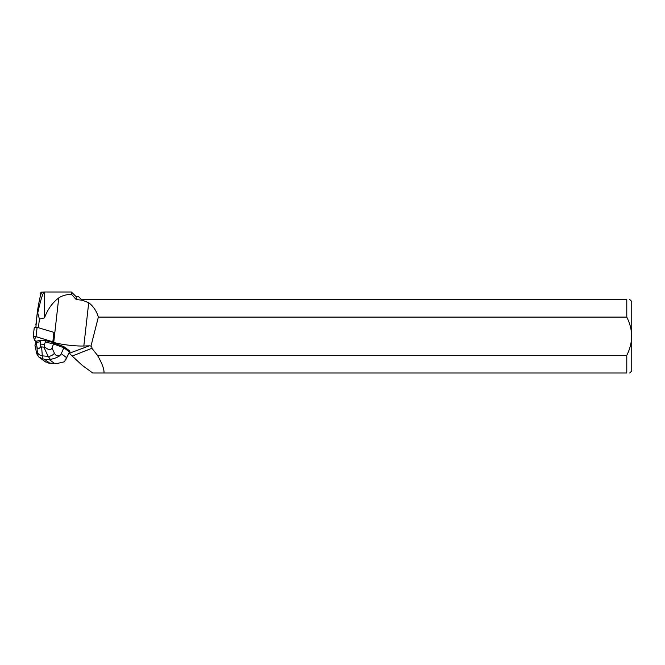 <?xml version="1.0" encoding="UTF-8"?>
<svg xmlns="http://www.w3.org/2000/svg" width="665" height="665" viewBox="0 0 665 665"><rect width="100%" height="100%" fill="white"/><g stroke="black" fill="none" stroke-linecap="round" stroke-linejoin="round"><path stroke-width="1" d="M33.258 336.457L34.297 327.163L37.099 327.338L54.247 332.458L53.242 342.267L53.724 342.409A20.266 2.876 -173.6 0 0 83.832 346.008L89.318 345.825L68.819 353.456M45.27 361.735L49.667 363.048L44.547 359.291L42.726 358.768L42.302 355.883A6.359 5.295 175.7 0 1 37.323 351.885C37.473 354.046 37.307 354.736 36.816 353.938L34.962 345.534L36.076 342.608L40.158 341.677L40.307 340.305L36.509 341.178L34.671 340.571L35.428 336.507L53.275 341.976L36.051 336.648L33.25 336.473L34.671 340.571L36.509 341.178L35.877 342.367L35.877 341.685A20.266 2.876 -173.6 0 0 35.902 341.594A20.266 2.876 -173.6 0 0 35.877 341.419L36.475 341.469M33.25 336.473L34.297 327.163M53.242 342.267L53.433 342.832L63.94 346.689L69.925 351.087L66.6 357.645L61.263 353.722L59.792 355.717C57.331 356.282 55.536 355.443 54.422 353.206A6.359 4.946 154.9 0 1 48.146 356.34L50.357 359.358L49.401 359.665L54.522 363.423L56.334 363.68L64.414 361.785L66.6 357.645M82.177 300.206L76.217 299.574L71.379 294.246C66.068 294.553 61.862 295.775 58.744 297.92C52.36 302.733 47.606 309.391 44.489 317.895L44.489 292.001L71.379 292.001L76.217 296.681L78.603 296.681L81.413 299.491L82.177 299.491L82.177 300.206L88.719 302.691L83.832 346.008M71.379 294.246L71.379 292.001M40.44 295.875L40.856 292.201L44.48 292.001C42.967 292.442 40.723 299.458 37.747 313.049L39.401 319.034L44.489 317.895M91.911 348.285A2.494 2.386 158.5 0 0 90.98 346.066L98.345 317.097L626.779 317.097C633.205 329.765 633.205 342.533 626.779 355.401L97.506 355.401L91.911 348.285L72.177 356.058L69.709 353.547M90.98 346.066L89.318 345.825M35.877 327.122L37.423 311.403M97.506 355.401C102.177 363.514 104.33 369.383 103.981 372.999L92.751 372.999L82.327 365.409L72.177 356.058M76.217 299.574L76.217 296.681M98.345 317.097C96.616 311.154 93.408 306.349 88.719 302.691M626.779 317.097L626.779 299.491L82.177 299.491M82.327 300.056L82.327 299.491M103.981 372.999L626.779 372.999L626.779 355.401M629.738 372.999L631.75 370.995L631.75 301.503L629.738 299.491M626.779 299.491C630.678 299.491 630.678 299.491 626.779 299.491M626.779 372.999C630.669 372.999 630.669 372.999 626.779 372.999M37.747 313.049L37.431 311.228M41.388 292.916L40.856 292.201M37.456 311.079C38.944 301.827 40.233 295.867 41.313 293.19M69.393 351.86L63.815 347.77L63.94 346.689M61.263 353.722L63.815 347.77L53.524 343.955L53.641 342.882M54.422 353.206L52.003 348.044C50.939 350.389 48.495 350.064 44.671 347.055L44.455 344.387L45.802 340.738L53.325 342.508M45.652 342.101L53.524 343.955L52.003 348.044M34.962 345.534L35.877 342.159M40.158 341.677L40.756 346.756C38.811 349.316 37.539 349.358 36.941 346.881L36.201 341.536M40.307 340.305L45.802 340.738M44.455 344.387L40.823 344.104M41.621 346.931L43.815 347.097L48.146 356.34L42.302 355.883L41.621 346.931L40.756 346.756M44.671 347.055L43.815 347.097M50.357 359.358C54.123 358.718 57.273 357.504 59.792 355.717M36.816 353.938L38.886 357.055L42.726 358.768M54.247 332.458L53.2 341.768M37.099 327.338L36.051 336.648M52.868 341.602L53.915 332.292M38.42 327.729L39.401 319.034M58.744 297.92L53.724 342.409M44.547 359.291L49.401 359.665M54.522 363.423L49.667 363.048M36.941 346.881L37.323 351.885M35.877 325.01L37.431 311.27M69.75 351.519L65.918 359.474M56.334 363.672L48.528 363.065M45.602 361.984L38.886 357.055"/></g></svg>
